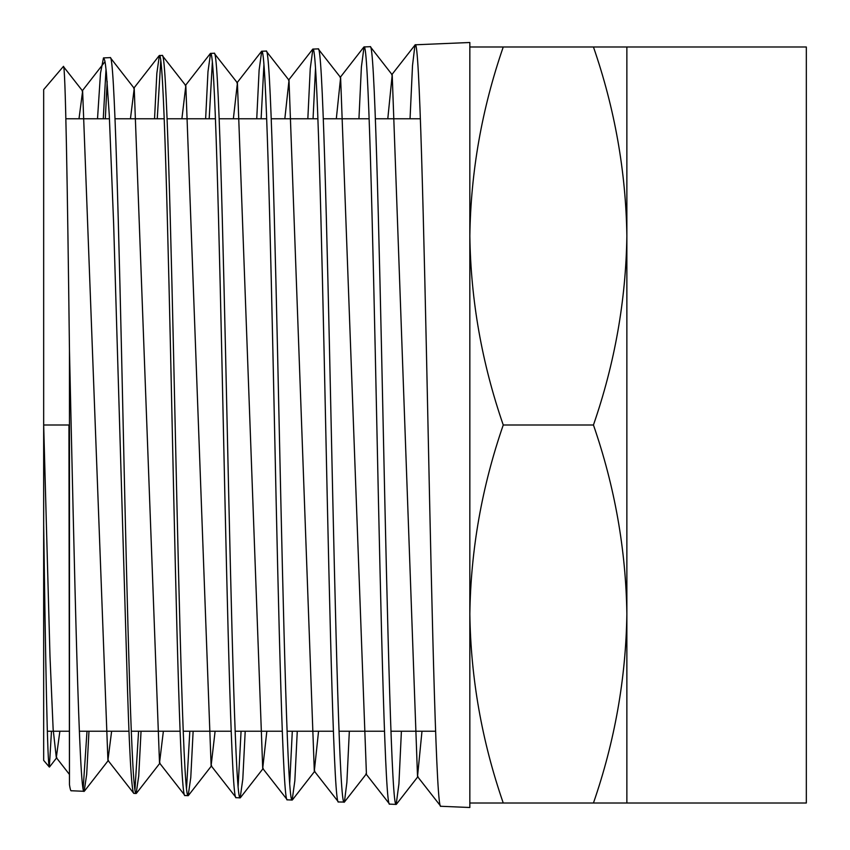 <?xml version="1.0" encoding="UTF-8"?>
<svg xmlns="http://www.w3.org/2000/svg" width="850" height="850" viewBox="0 0 850 850"><rect width="100%" height="100%" fill="white"/><g stroke="black" fill="none" stroke-linecap="round" stroke-linejoin="round"><path stroke-width="1.27" d="M88.974 731.223L86.689 774.371L84.161 791.297C79.262 798.586 74.364 567.768 69.466 350.551C67.426 185.332 65.397 60.945 63.367 66.481L82.631 91.035L107.918 760.314L111.626 731.223M107.174 81.441L105.326 118.777M141.047 731.223L138.731 775.997L136.159 793.475C131.835 798.32 127.5 621.594 123.165 425C118.83 228.374 114.495 52.381 110.16 57.619L110.404 57.768M160.756 60.849L157.25 118.777M193.131 731.223L190.772 777.601L188.169 795.664C183.834 800.541 179.499 622.763 175.164 425C170.829 227.205 166.494 50.171 162.169 55.431L185.831 85.648L211.119 765.722L215.103 731.223M212.341 62.379L209.185 118.777M245.204 731.223L242.803 779.163L240.167 797.852C235.833 802.751 231.498 623.921 227.163 425C222.838 226.036 218.503 47.951 214.168 53.242L237.416 82.918L262.714 768.421L266.836 731.223M263.914 64.897L261.12 118.777M297.266 731.223L294.844 780.768L292.166 800.031C287.842 804.971 283.507 625.09 279.172 425C274.837 224.878 270.502 45.741 266.167 51.064L289.011 80.229L314.309 771.131L318.559 731.223M315.499 68.414L313.055 118.777M344.176 802.219C339.841 807.181 335.506 626.259 331.171 425C326.836 223.709 322.501 43.52 318.176 48.875L340.616 77.531L366.414 773.84L344.409 802.06L338.459 801.975C334.188 806.947 329.928 626.142 325.667 425C321.396 223.826 317.135 43.754 312.874 49.098L318.176 48.875M349.339 731.223L346.874 782.393L344.409 802.071M401.402 731.223L398.916 783.934L396.174 804.408C391.839 809.402 387.504 627.428 383.169 425C378.845 222.541 374.51 41.31 370.175 46.686L370.419 46.835M51.468 731.223L49.343 767.051C47.451 766.689 45.56 662.49 43.669 524.365L43.669 425L49.991 656.423L53.146 729.258L56.312 757.605L59.872 731.223M78.997 118.777L82.631 91.035M130.443 118.777L134.226 88.336L159.513 763.024L163.37 731.223M181.9 118.777L185.831 85.637M233.367 118.777L237.416 82.918M284.835 118.777L289.011 80.219M336.313 118.777L340.616 77.52M387.791 118.777L392.211 74.811L417.52 776.549L421.983 731.223M63.367 66.481L43.669 89.611L43.669 425L68.956 425L69.466 784.752C70.168 789.278 70.784 791.286 71.315 790.755L84.161 791.297M97.516 118.777L100.491 73.249L103.488 57.896C104.667 60.254 104.837 58.257 106.356 72.388L109.278 114.952L113.634 223.762L126.661 660.801C129.041 746.757 131.41 790.957 133.79 793.379L136.159 793.475M83.162 788.556L87.008 731.223M103.264 118.777L106.016 69.19M415.204 44.795C419.464 39.387 423.736 221.531 427.996 425C432.257 628.437 436.528 811.304 440.789 806.278L469.837 807.5L469.837 42.5L415.204 44.795L391.723 74.8M417.531 776.56L440.789 806.278M410.051 118.777L412.516 65.45L414.991 44.944M358.944 118.777L361.388 66.991L364.034 46.941C368.305 41.576 372.566 222.679 376.826 425C381.098 627.289 385.358 809.126 389.619 804.132L396.174 804.408M365.925 773.829L389.619 804.132M314.319 771.131L338.459 801.975M289.712 783.466L292.304 731.223M307.838 118.777L310.25 68.552L312.874 49.098M256.743 118.777L259.112 70.146L261.704 51.244C265.965 45.932 270.236 224.974 274.497 425C278.757 624.994 283.029 804.769 287.289 799.829L292.166 800.031M262.724 768.432L287.289 799.829M238.127 786.484L241.071 731.223M205.636 118.777L207.974 71.729L210.534 53.401C214.806 48.11 219.066 226.132 223.327 425C227.598 623.836 231.859 802.581 236.119 797.683L240.167 797.852M211.119 765.733L236.119 797.683M186.543 788.513L189.826 731.223M154.541 118.777L156.846 73.291L159.375 55.547C163.636 50.288 167.896 227.279 172.167 425C176.428 622.689 180.689 800.403 184.96 795.526L188.169 795.664M159.524 763.013L184.96 795.526M134.969 789.554L138.593 731.223M107.918 760.293L133.79 793.379M626.864 46.984L626.864 235.992C625.919 171.636 614.773 108.641 593.449 46.984L806.331 46.984L806.331 803.016L593.449 803.016C614.773 741.359 625.919 678.364 626.864 614.008L626.864 803.016M469.837 46.984L503.253 46.984C481.918 108.641 470.783 171.636 469.837 235.992C470.783 300.348 481.918 363.354 503.253 425C481.918 486.646 470.783 549.653 469.837 614.008C470.783 678.364 481.918 741.359 503.253 803.016L469.837 803.016M49.343 767.051L43.669 760.389L43.669 524.365M503.253 46.984L593.449 46.984M503.253 425L593.449 425C614.773 363.354 625.919 300.348 626.864 235.992L626.864 614.008C625.919 549.653 614.773 486.646 593.449 425M503.253 803.016L593.449 803.016M69.466 784.752L69.466 350.551M435.604 731.223L390.957 731.223M384.498 731.223L339.022 731.223M333.391 731.223L287.087 731.223M282.296 731.223L235.153 731.223M231.189 731.223L183.218 731.223M180.094 731.223L131.293 731.223M128.998 731.223L79.358 731.223M69.317 731.223L47.345 731.223M84.405 791.138L108.439 760.304M110.404 57.779L134.226 88.347M136.404 793.326L160.023 763.024M188.403 795.504L211.618 765.712M240.401 797.693L263.224 768.411M292.411 799.882L314.819 771.131M370.409 46.835L392.211 74.811M396.408 804.249L418.009 776.528M56.833 757.594L49.47 767.04M110.16 57.619L103.615 57.917M363.821 47.09L340.127 77.499M312.662 49.247L288.522 80.219M261.492 51.404L236.916 82.939M210.322 53.55L185.311 85.637M159.152 55.696L133.716 88.336M69.424 774.414L56.312 757.594M104.954 61.731L82.121 91.035M364.034 46.941L370.175 46.686M261.704 51.244L266.167 51.064M210.534 53.401L214.168 53.242M159.375 55.547L162.169 55.431M420.378 118.777L375.371 118.777M369.144 118.777L323.308 118.777M317.921 118.777L271.235 118.777M266.688 118.777L219.162 118.777M215.454 118.777L167.089 118.777M164.209 118.777L115.016 118.777M109.48 118.777L65.864 118.777"/></g></svg>
